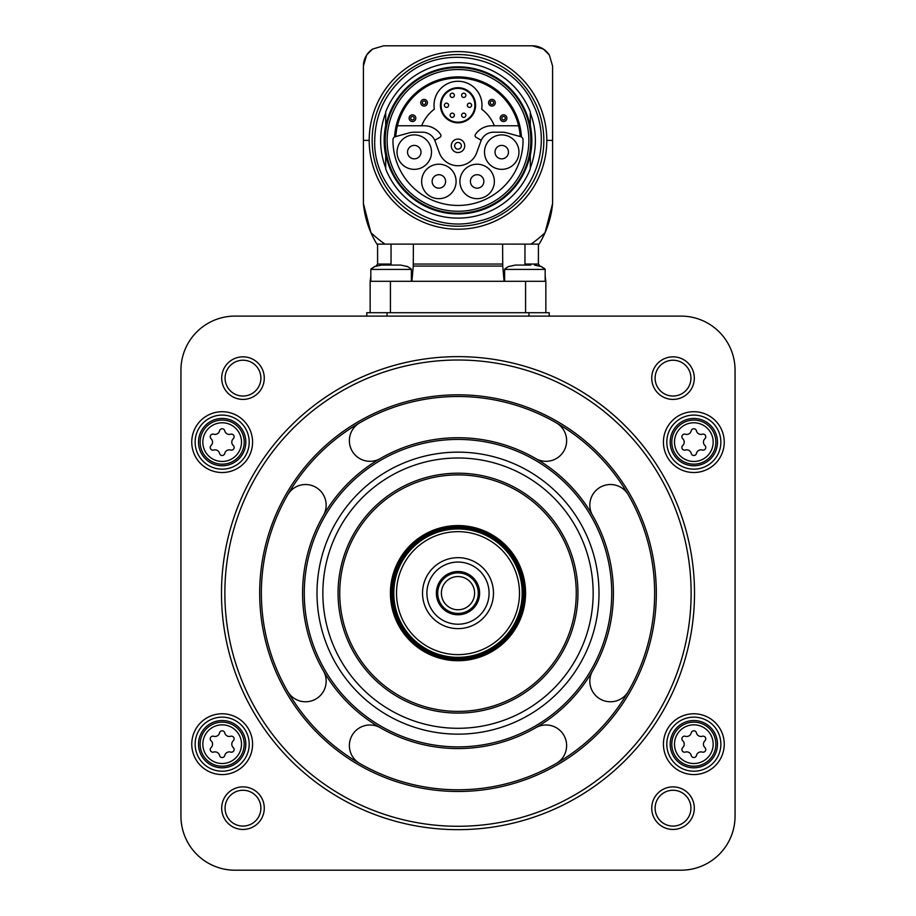 <?xml version="1.0" encoding="UTF-8"?>
<svg xmlns="http://www.w3.org/2000/svg" width="916" height="916" viewBox="0 0 916 916"><rect width="100%" height="100%" fill="white"/><g stroke="black" fill="none" stroke-linecap="round" stroke-linejoin="round"><path stroke-width="1.37" d="M395.792 136.438A62.334 62.334 0 0 1 458 78.066A62.334 62.334 0 0 1 520.208 136.438M493.621 132.19A13.511 13.511 0 0 0 480.923 141.075L476.95 151.999A19.934 19.934 0 0 1 439.05 151.999L435.077 141.075A13.511 13.511 0 0 0 422.379 132.19L414.295 132.19A19.934 19.934 0 0 0 409.131 132.866L394.59 136.896A63.502 63.502 0 0 1 458 76.898A63.502 63.502 0 0 1 521.41 136.896L506.869 132.866A19.934 19.934 0 0 0 501.705 132.19L493.621 132.19M387.136 140.4A70.864 70.864 0 0 1 493.426 79.039A70.864 70.864 0 0 1 493.426 201.772A70.864 70.864 0 0 1 387.136 140.4M385.189 140.4A72.811 72.811 0 0 1 494.411 77.345A72.811 72.811 0 0 1 494.411 203.455A72.811 72.811 0 0 1 385.189 140.4M385.693 148.976L385.693 168.876A77.711 77.711 0 0 0 530.307 168.876L530.307 153.957A73.566 73.566 0 0 1 385.693 153.957M530.307 153.957L530.307 148.976M530.307 131.824L530.307 111.924A77.711 77.711 0 0 0 385.693 111.924L385.693 126.843A73.566 73.566 0 0 1 530.307 126.843M385.693 126.843L385.693 131.824M530.307 155.354A73.83 73.83 0 0 0 530.307 125.446M385.693 125.446A73.83 73.83 0 0 0 385.693 155.354M385.693 167.949A77.368 77.368 0 0 1 385.693 112.863M530.307 112.863A77.368 77.368 0 0 1 530.307 167.949M545.066 232.687A94.6 94.6 0 0 0 552.6 203.581A94.6 94.6 0 0 1 545.066 232.687A126.866 126.866 0 0 1 531.051 244.125L539.089 244.125A94.6 94.6 0 0 0 545.066 232.687L552.6 203.581L552.6 66.067L549.36 55.075A20.267 20.267 0 0 0 543.325 49.04L532.333 45.8L383.667 45.8L372.675 49.04A20.267 20.267 0 0 0 366.64 55.075L363.4 66.067L363.4 203.581L370.934 232.687A94.6 94.6 0 0 0 376.911 244.125L531.051 244.125L524.96 244.125L524.96 264.06L538.413 264.06L540.028 266.087M543.325 49.04A20.267 20.267 0 0 0 532.333 45.8A20.267 20.267 0 0 1 543.325 49.04A125.011 125.011 0 0 1 549.36 55.075M366.64 55.075A20.267 20.267 0 0 0 363.4 66.067A20.267 20.267 0 0 1 366.64 55.075A125.011 125.011 0 0 1 372.675 49.04M363.4 66.067L363.4 203.581A94.6 94.6 0 0 0 370.934 232.687A126.866 126.866 0 0 0 384.949 244.125L391.04 244.125L391.04 264.06L377.587 264.06L375.972 266.087M552.6 203.581L552.6 66.067M502.598 244.125L502.735 266.087L413.265 266.087L413.402 244.125L391.04 244.125M531.658 45.8L504.624 45.8M413.265 266.087L411.925 281.292M545.169 276.243L545.844 281.292L390.422 281.292L390.422 312.711M504.075 281.292L502.735 266.087M390.422 281.292L370.156 281.292L370.156 312.711M366.778 316.1L366.778 312.711L549.222 312.711L549.222 316.1M235.011 316.1A54.055 54.055 0 0 0 180.944 370.156L180.944 816.145A54.055 54.055 0 0 0 235.011 870.2L680.989 870.2A54.055 54.055 0 0 0 735.056 816.145L735.056 370.156A54.055 54.055 0 0 0 680.989 316.1L235.011 316.1M252.576 442.119A30.411 30.411 0 0 0 206.959 415.784A30.411 30.411 0 0 0 206.959 468.454A30.411 30.411 0 0 0 252.576 442.119M252.576 744.17A30.411 30.411 0 0 0 206.959 717.846A30.411 30.411 0 0 0 206.959 770.505A30.411 30.411 0 0 0 252.576 744.17M724.235 744.17A30.411 30.411 0 0 0 678.63 717.846A30.411 30.411 0 0 0 678.63 770.505A30.411 30.411 0 0 0 724.235 744.17M724.235 442.119A30.411 30.411 0 0 0 678.63 415.784A30.411 30.411 0 0 0 678.63 468.454A30.411 30.411 0 0 0 724.235 442.119M221.695 378.125A21.286 21.286 0 0 1 253.629 359.69A21.286 21.286 0 0 1 253.629 396.559A21.286 21.286 0 0 1 221.695 378.125M221.695 808.164A21.286 21.286 0 0 1 253.629 789.729A21.286 21.286 0 0 1 253.629 826.598A21.286 21.286 0 0 1 221.695 808.164M651.734 808.164A21.286 21.286 0 0 1 683.657 789.729A21.286 21.286 0 0 1 683.657 826.598A21.286 21.286 0 0 1 651.734 808.164M651.734 378.125A21.286 21.286 0 0 1 683.657 359.69A21.286 21.286 0 0 1 683.657 396.559A21.286 21.286 0 0 1 651.734 378.125M655.112 378.125A17.908 17.908 0 0 1 681.973 362.621A17.908 17.908 0 0 1 681.973 393.64A17.908 17.908 0 0 1 655.112 378.125M655.112 808.164A17.908 17.908 0 0 1 681.973 792.661A17.908 17.908 0 0 1 681.973 823.679A17.908 17.908 0 0 1 655.112 808.164M225.073 808.164A17.908 17.908 0 0 1 251.934 792.661A17.908 17.908 0 0 1 251.934 823.679A17.908 17.908 0 0 1 225.073 808.164M225.073 378.125A17.908 17.908 0 0 1 251.934 362.621A17.908 17.908 0 0 1 251.934 393.64A17.908 17.908 0 0 1 225.073 378.125M221.489 593.144A236.511 236.511 0 0 1 576.256 388.327A236.511 236.511 0 0 1 576.256 797.973A236.511 236.511 0 0 1 221.489 593.144M224.867 593.144A233.133 233.133 0 0 1 574.561 391.246A233.133 233.133 0 0 1 574.561 795.042A233.133 233.133 0 0 1 224.867 593.144M261.358 593.144A196.642 196.642 0 0 1 556.321 422.849A196.642 196.642 0 0 1 556.321 763.44A196.642 196.642 0 0 1 261.358 593.144M535.711 458.55A20.61 20.61 0 0 0 563.867 451.004A20.61 20.61 0 0 0 556.321 422.849A196.642 196.642 0 0 0 359.679 422.849A20.61 20.61 0 0 0 352.133 451.004A20.61 20.61 0 0 0 380.289 458.55M380.289 727.751A20.61 20.61 0 0 0 352.133 735.285A20.61 20.61 0 0 0 359.679 763.44A196.642 196.642 0 0 0 556.321 763.44A20.61 20.61 0 0 0 563.867 735.285A20.61 20.61 0 0 0 535.711 727.751M592.595 670.856A20.61 20.61 0 0 0 600.14 699.011A20.61 20.61 0 0 0 628.296 691.466A196.642 196.642 0 0 1 556.321 763.44M628.296 691.466A196.642 196.642 0 0 0 628.296 494.823A20.61 20.61 0 0 0 600.14 487.289A20.61 20.61 0 0 0 592.595 515.433M556.321 422.849A196.642 196.642 0 0 1 628.296 494.823M323.405 515.433A20.61 20.61 0 0 0 315.86 487.289A20.61 20.61 0 0 0 287.704 494.823M287.704 691.466A20.61 20.61 0 0 0 315.86 699.011A20.61 20.61 0 0 0 323.405 670.856M302.578 593.144A155.422 155.422 0 0 1 535.711 458.55A155.422 155.422 0 0 1 535.711 727.751A155.422 155.422 0 0 1 302.578 593.144A155.422 155.422 0 0 1 535.711 458.55A155.422 155.422 0 0 1 535.711 727.751A155.422 155.422 0 0 1 302.578 593.144M317.005 593.144A140.995 140.995 0 0 1 528.498 471.042A140.995 140.995 0 0 1 528.498 715.259A140.995 140.995 0 0 1 317.005 593.144M322.856 593.144A135.144 135.144 0 0 1 525.578 476.102A135.144 135.144 0 0 1 525.578 710.186A135.144 135.144 0 0 1 322.856 593.144M339.744 593.144A118.256 118.256 0 0 1 517.128 490.736A118.256 118.256 0 0 1 517.128 695.553A118.256 118.256 0 0 1 339.744 593.144A118.256 118.256 0 0 1 517.128 490.736A118.256 118.256 0 0 1 517.128 695.553A118.256 118.256 0 0 1 339.744 593.144M390.422 593.144A67.578 67.578 0 0 1 491.789 534.623A67.578 67.578 0 0 1 491.789 651.665A67.578 67.578 0 0 1 390.422 593.144A67.578 67.578 0 0 1 491.789 534.623A67.578 67.578 0 0 1 491.789 651.665A67.578 67.578 0 0 1 390.422 593.144M393.8 593.144A64.2 64.2 0 0 1 490.094 537.555A64.2 64.2 0 0 1 490.094 648.746A64.2 64.2 0 0 1 393.8 593.144M396.514 593.144A61.487 61.487 0 0 1 488.743 539.89A61.487 61.487 0 0 1 488.743 646.398A61.487 61.487 0 0 1 396.514 593.144M422.528 593.144A35.472 35.472 0 0 1 475.736 562.424A35.472 35.472 0 0 1 475.736 623.876A35.472 35.472 0 0 1 422.528 593.144M426.913 593.144A31.087 31.087 0 0 1 473.538 566.225A31.087 31.087 0 0 1 473.538 620.063A31.087 31.087 0 0 1 426.913 593.144M436.371 593.144A21.629 21.629 0 0 1 468.809 574.424A21.629 21.629 0 0 1 468.809 611.877A21.629 21.629 0 0 1 436.371 593.144M437.733 593.144A20.267 20.267 0 0 1 468.133 575.591A20.267 20.267 0 0 1 468.133 610.709A20.267 20.267 0 0 1 437.733 593.144M441.386 593.144A16.614 16.614 0 0 1 466.301 578.763A16.614 16.614 0 0 1 466.301 607.537A16.614 16.614 0 0 1 441.386 593.144M720.858 442.119A27.033 27.033 0 0 0 680.313 418.715A27.033 27.033 0 0 0 680.313 465.534A27.033 27.033 0 0 0 720.858 442.119M717.48 442.119A23.656 23.656 0 0 0 682.008 421.635A23.656 23.656 0 0 0 682.008 462.603A23.656 23.656 0 0 0 717.48 442.119M682.741 445.52A2.668 2.668 0 0 0 685.34 450.031A4.672 4.672 0 0 1 691.237 453.431A2.668 2.668 0 0 0 696.435 453.431A4.672 4.672 0 0 1 702.32 450.031A2.668 2.668 0 0 0 704.919 445.52A4.672 4.672 0 0 1 704.919 438.718A2.668 2.668 0 0 0 702.32 434.218A4.672 4.672 0 0 1 696.435 430.818A2.668 2.668 0 0 0 691.237 430.818A4.672 4.672 0 0 1 685.34 434.218A2.668 2.668 0 0 0 682.741 438.718A4.672 4.672 0 0 1 682.741 445.52M720.858 744.17A27.033 27.033 0 0 0 680.313 720.766A27.033 27.033 0 0 0 680.313 767.585A27.033 27.033 0 0 0 720.858 744.17M717.48 744.17A23.656 23.656 0 0 0 682.008 723.697A23.656 23.656 0 0 0 682.008 764.654A23.656 23.656 0 0 0 717.48 744.17M682.741 747.582A2.668 2.668 0 0 0 685.34 752.082A4.672 4.672 0 0 1 691.237 755.482A2.668 2.668 0 0 0 696.435 755.482A4.672 4.672 0 0 1 702.32 752.082A2.668 2.668 0 0 0 704.919 747.582A4.672 4.672 0 0 1 704.919 740.769A2.668 2.668 0 0 0 702.32 736.269A4.672 4.672 0 0 1 696.435 732.869A2.668 2.668 0 0 0 691.237 732.869A4.672 4.672 0 0 1 685.34 736.269A2.668 2.668 0 0 0 682.741 740.769A4.672 4.672 0 0 1 682.741 747.582M249.198 744.17A27.033 27.033 0 0 0 208.653 720.766A27.033 27.033 0 0 0 208.653 767.585A27.033 27.033 0 0 0 249.198 744.17M245.82 744.17A23.656 23.656 0 0 0 210.337 723.697A23.656 23.656 0 0 0 210.337 764.654A23.656 23.656 0 0 0 245.82 744.17M211.081 747.582A2.668 2.668 0 0 0 213.68 752.082A4.672 4.672 0 0 1 219.565 755.482A2.668 2.668 0 0 0 224.764 755.482A4.672 4.672 0 0 1 230.66 752.082A2.668 2.668 0 0 0 233.259 747.582A4.672 4.672 0 0 1 233.259 740.769A2.668 2.668 0 0 0 230.66 736.269A4.672 4.672 0 0 1 224.764 732.869A2.668 2.668 0 0 0 219.565 732.869A4.672 4.672 0 0 1 213.68 736.269A2.668 2.668 0 0 0 211.081 740.769A4.672 4.672 0 0 1 211.081 747.582M249.198 442.119A27.033 27.033 0 0 0 208.653 418.715A27.033 27.033 0 0 0 208.653 465.534A27.033 27.033 0 0 0 249.198 442.119M245.82 442.119A23.656 23.656 0 0 0 210.337 421.635A23.656 23.656 0 0 0 210.337 462.603A23.656 23.656 0 0 0 245.82 442.119M211.081 445.52A2.668 2.668 0 0 0 213.68 450.031A4.672 4.672 0 0 1 219.565 453.431A2.668 2.668 0 0 0 224.764 453.431A4.672 4.672 0 0 1 230.66 450.031A2.668 2.668 0 0 0 233.259 445.52A4.672 4.672 0 0 1 233.259 438.718A2.668 2.668 0 0 0 230.66 434.218A4.672 4.672 0 0 1 224.764 430.818A2.668 2.668 0 0 0 219.565 430.818A4.672 4.672 0 0 1 213.68 434.218A2.668 2.668 0 0 0 211.081 438.718A4.672 4.672 0 0 1 211.081 445.52M545.844 281.292L545.844 312.711M541.047 266.522L534.452 265.079L541.047 266.522M530.811 265.079L515.342 265.079L508.746 266.522M518.983 265.079L515.342 265.079M407.254 266.522L400.658 265.079L381.548 265.079L374.953 266.522M400.658 265.079L397.017 265.079M385.189 265.079L381.548 265.079M395.472 136.53A3.378 3.378 0 0 0 392.964 139.759A65.036 65.036 0 0 0 458 205.447A65.036 65.036 0 0 0 523.036 139.759A3.378 3.378 0 0 0 520.528 136.53M494.354 181.437A17.232 17.232 0 0 0 468.511 166.517A17.232 17.232 0 0 0 468.511 196.356A17.232 17.232 0 0 0 494.354 181.437M456.099 181.437A17.232 17.232 0 0 0 430.257 166.517A17.232 17.232 0 0 0 430.257 196.356A17.232 17.232 0 0 0 456.099 181.437M431.505 152.125A17.232 17.232 0 0 0 405.651 137.205A17.232 17.232 0 0 0 405.651 167.044A17.232 17.232 0 0 0 431.505 152.125M518.96 152.125A17.232 17.232 0 0 0 493.117 137.205A17.232 17.232 0 0 0 493.117 167.044A17.232 17.232 0 0 0 518.96 152.125M508.46 152.125A6.721 6.721 0 0 0 498.373 146.297A6.721 6.721 0 0 0 498.373 157.941A6.721 6.721 0 0 0 508.46 152.125M420.994 152.125A6.721 6.721 0 0 0 410.906 146.297A6.721 6.721 0 0 0 410.906 157.941A6.721 6.721 0 0 0 420.994 152.125M445.6 181.437A6.721 6.721 0 0 0 435.512 175.62A6.721 6.721 0 0 0 435.512 187.265A6.721 6.721 0 0 0 445.6 181.437M483.854 181.437A6.721 6.721 0 0 0 473.767 175.62A6.721 6.721 0 0 0 473.767 187.265A6.721 6.721 0 0 0 483.854 181.437M481.244 140.285L476.068 137.308A2.027 2.027 0 0 1 475.415 134.4A19.934 19.934 0 0 1 491.858 125.767L518.593 125.767M397.407 125.767L424.142 125.767A19.934 19.934 0 0 1 440.585 134.4A2.027 2.027 0 0 1 439.932 137.308L434.757 140.285M451.279 145.804A6.721 6.721 0 0 1 461.366 139.988A6.721 6.721 0 0 1 461.366 151.632A6.721 6.721 0 0 1 451.279 145.804M454.657 145.804A3.343 3.343 0 0 1 459.672 142.907A3.343 3.343 0 0 1 459.672 148.701A3.343 3.343 0 0 1 454.657 145.804M494.354 125.767A39.193 39.193 0 0 0 481.667 109.164A23.988 23.988 0 0 0 458 81.272A23.988 23.988 0 0 0 434.333 109.164A39.193 39.193 0 0 0 421.646 125.767M440.436 105.26A17.564 17.564 0 0 1 466.782 90.054A17.564 17.564 0 0 1 466.782 120.477A17.564 17.564 0 0 1 440.436 105.26A17.564 17.564 0 0 1 466.782 90.054A17.564 17.564 0 0 1 466.782 120.477A17.564 17.564 0 0 1 440.436 105.26M469.484 103.142A2.13 2.13 0 0 1 471.614 105.26A2.13 2.13 0 0 1 469.484 107.39A2.13 2.13 0 0 1 467.355 105.26A2.13 2.13 0 0 1 469.484 103.142A2.13 2.13 0 0 1 471.614 105.26A2.13 2.13 0 0 1 469.484 107.39A2.13 2.13 0 0 1 467.355 105.26A2.13 2.13 0 0 1 469.484 103.142M463.748 93.192A2.13 2.13 0 0 1 465.878 95.321A2.13 2.13 0 0 1 463.748 97.451A2.13 2.13 0 0 1 461.618 95.321A2.13 2.13 0 0 1 463.748 93.192A2.13 2.13 0 0 1 465.878 95.321A2.13 2.13 0 0 1 463.748 97.451A2.13 2.13 0 0 1 461.618 95.321A2.13 2.13 0 0 1 463.748 93.192M452.252 93.192A2.13 2.13 0 0 1 454.382 95.321A2.13 2.13 0 0 1 452.252 97.451A2.13 2.13 0 0 1 450.122 95.321A2.13 2.13 0 0 1 452.252 93.192A2.13 2.13 0 0 1 454.382 95.321A2.13 2.13 0 0 1 452.252 97.451A2.13 2.13 0 0 1 450.122 95.321A2.13 2.13 0 0 1 452.252 93.192M463.748 113.126A2.13 2.13 0 0 1 465.878 115.256A2.13 2.13 0 0 1 463.748 117.385A2.13 2.13 0 0 1 461.618 115.256A2.13 2.13 0 0 1 463.748 113.126A2.13 2.13 0 0 1 465.878 115.256A2.13 2.13 0 0 1 463.748 117.385A2.13 2.13 0 0 1 461.618 115.256A2.13 2.13 0 0 1 463.748 113.126M452.252 113.126A2.13 2.13 0 0 1 454.382 115.256A2.13 2.13 0 0 1 452.252 117.385A2.13 2.13 0 0 1 450.122 115.256A2.13 2.13 0 0 1 452.252 113.126A2.13 2.13 0 0 1 454.382 115.256A2.13 2.13 0 0 1 452.252 117.385A2.13 2.13 0 0 1 450.122 115.256A2.13 2.13 0 0 1 452.252 113.126M446.516 103.142A2.13 2.13 0 0 1 448.645 105.26A2.13 2.13 0 0 1 446.516 107.39A2.13 2.13 0 0 1 444.386 105.26A2.13 2.13 0 0 1 446.516 103.142A2.13 2.13 0 0 1 448.645 105.26A2.13 2.13 0 0 1 446.516 107.39A2.13 2.13 0 0 1 444.386 105.26A2.13 2.13 0 0 1 446.516 103.142M501.831 118.187A1.718 1.718 0 0 1 504.418 116.698A1.718 1.718 0 0 1 504.418 119.687A1.718 1.718 0 0 1 501.831 118.187M500.205 118.187A3.343 3.343 0 0 1 505.22 115.29A3.343 3.343 0 0 1 505.22 121.084A3.343 3.343 0 0 1 500.205 118.187A3.343 3.343 0 0 1 505.22 115.29A3.343 3.343 0 0 1 505.22 121.084A3.343 3.343 0 0 1 500.205 118.187M490.186 102.741A1.718 1.718 0 0 1 492.774 101.252A1.718 1.718 0 0 1 492.774 104.241A1.718 1.718 0 0 1 490.186 102.741M488.572 102.741A3.343 3.343 0 0 1 493.587 99.844A3.343 3.343 0 0 1 493.587 105.638A3.343 3.343 0 0 1 488.572 102.741A3.343 3.343 0 0 1 493.587 99.844A3.343 3.343 0 0 1 493.587 105.638A3.343 3.343 0 0 1 488.572 102.741M422.368 102.741A1.718 1.718 0 0 1 424.955 101.252A1.718 1.718 0 0 1 424.955 104.241A1.718 1.718 0 0 1 422.368 102.741M420.742 102.741A3.343 3.343 0 0 1 425.757 99.844A3.343 3.343 0 0 1 425.757 105.638A3.343 3.343 0 0 1 420.742 102.741A3.343 3.343 0 0 1 425.757 99.844A3.343 3.343 0 0 1 425.757 105.638A3.343 3.343 0 0 1 420.742 102.741M410.723 118.187A1.718 1.718 0 0 1 413.311 116.698A1.718 1.718 0 0 1 413.311 119.687A1.718 1.718 0 0 1 410.723 118.187M409.108 118.187A3.343 3.343 0 0 1 414.124 115.29A3.343 3.343 0 0 1 414.124 121.084A3.343 3.343 0 0 1 409.108 118.187A3.343 3.343 0 0 1 414.124 115.29A3.343 3.343 0 0 1 414.124 121.084A3.343 3.343 0 0 1 409.108 118.187M372.148 140.4A85.852 85.852 0 0 1 500.926 66.055A85.852 85.852 0 0 1 500.926 214.745A85.852 85.852 0 0 1 372.148 140.4M369.194 140.4A88.806 88.806 0 0 0 458 229.218A88.806 88.806 0 0 0 546.806 140.4A88.806 88.806 0 0 0 458 51.594A88.806 88.806 0 0 0 369.194 140.4L363.4 140.4M552.6 140.4L546.806 140.4M363.4 203.581A94.6 94.6 0 0 0 370.934 232.687M502.598 264.06L413.402 264.06M259.675 593.144A198.325 198.325 0 0 1 557.168 421.394A198.325 198.325 0 0 1 557.168 764.906A198.325 198.325 0 0 1 259.675 593.144M304.272 593.144A153.728 153.728 0 0 1 534.864 460.015A153.728 153.728 0 0 1 534.864 726.285A153.728 153.728 0 0 1 304.272 593.144M338.061 593.144A119.939 119.939 0 0 1 517.975 489.27A119.939 119.939 0 0 1 517.975 697.019A119.939 119.939 0 0 1 338.061 593.144M391.773 593.144A66.227 66.227 0 0 1 491.113 535.803A66.227 66.227 0 0 1 491.113 650.497A66.227 66.227 0 0 1 391.773 593.144M392.449 593.144A65.551 65.551 0 0 1 490.77 536.387A65.551 65.551 0 0 1 490.77 649.913A65.551 65.551 0 0 1 392.449 593.144M715.865 442.119A22.03 22.03 0 0 0 682.821 423.043A22.03 22.03 0 0 0 682.821 461.206A22.03 22.03 0 0 0 715.865 442.119M713.175 442.119A19.339 19.339 0 0 0 684.16 425.368A19.339 19.339 0 0 0 684.16 458.87A19.339 19.339 0 0 0 713.175 442.119M715.865 744.17A22.03 22.03 0 0 0 682.821 725.094A22.03 22.03 0 0 0 682.821 763.257A22.03 22.03 0 0 0 715.865 744.17M713.175 744.17A19.339 19.339 0 0 0 684.16 727.43A19.339 19.339 0 0 0 684.16 760.921A19.339 19.339 0 0 0 713.175 744.17M244.206 744.17A22.03 22.03 0 0 0 211.149 725.094A22.03 22.03 0 0 0 211.149 763.257A22.03 22.03 0 0 0 244.206 744.17M241.503 744.17A19.339 19.339 0 0 0 212.501 727.43A19.339 19.339 0 0 0 212.501 760.921A19.339 19.339 0 0 0 241.503 744.17M244.206 442.119A22.03 22.03 0 0 0 211.149 423.043A22.03 22.03 0 0 0 211.149 461.206A22.03 22.03 0 0 0 244.206 442.119M241.503 442.119A19.339 19.339 0 0 0 212.501 425.368A19.339 19.339 0 0 0 212.501 458.87A19.339 19.339 0 0 0 241.503 442.119M387.044 312.711L387.044 316.1M528.956 312.711L528.956 316.1M525.578 281.292L525.578 312.711M504.624 269.43L545.169 269.43L504.624 269.43L504.624 281.292M371.049 268.926L374.953 266.361L370.831 269.43L411.376 269.43L370.831 269.43L370.831 281.292M441.111 105.26A16.889 16.889 0 0 1 466.45 90.638A16.889 16.889 0 0 1 466.45 119.893A16.889 16.889 0 0 1 441.111 105.26M374.713 140.4C372.846 192.795 428.425 235.916 478.713 221.077C525.04 211.665 556.928 152.983 533.364 104.939C512.742 56.735 444.088 41.392 404.918 76.234C385.304 93.134 375.239 114.523 374.713 140.4M377.587 244.125L377.587 264.06M370.156 281.292L370.831 276.243M538.413 244.125L538.413 264.06M544.951 268.926L541.047 266.361L545.169 269.43L545.169 281.292M504.842 268.926L508.746 266.361M411.376 269.43L411.376 281.292M411.158 268.926L407.254 266.361"/></g></svg>
